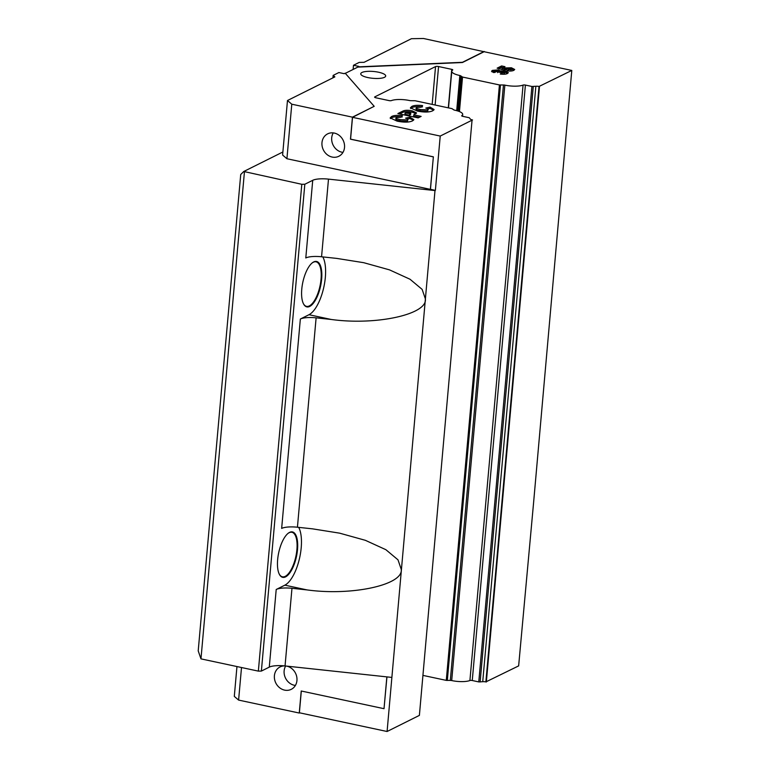 <?xml version="1.0" encoding="UTF-8"?>
<svg xmlns="http://www.w3.org/2000/svg" width="770" height="770" viewBox="0 0 770 770"><rect width="100%" height="100%" fill="white"/><g stroke="black" fill="none" stroke-linecap="round" stroke-linejoin="round"><path stroke-width="1.16" d="M301.32 691.027L299.376 712.77L387.089 731.5L419.39 715.388L472.077 119.85A3.186 0.876 -174.9 0 1 470.278 118.975L469.248 117.723L462.731 116.328A1.819 0.501 -174.9 0 1 461.702 115.779A1.819 0.501 -174.9 0 1 461.817 115.625A14.12 3.869 5.1 0 0 462.703 114.432A14.12 3.869 5.1 0 0 454.675 110.168A14.12 3.869 5.1 0 0 454.637 110.168A1.819 0.501 -174.9 0 1 453.703 109.802L451.932 108.618L415.049 100.745L411.016 100.687A1.819 0.501 -174.9 0 1 409.621 100.552A14.12 3.869 5.1 0 0 409.592 100.543A14.12 3.869 5.1 0 0 391.41 100.591A1.819 0.501 -174.9 0 1 389.071 100.6L375.904 97.79A2.281 0.626 -174.9 0 1 374.605 97.097A2.281 0.626 -174.9 0 1 374.826 96.866L435.541 66.586A2.281 0.626 -174.9 0 1 438.563 66.538L451.74 69.348A1.819 0.501 -174.9 0 1 452.77 69.897A1.819 0.501 -174.9 0 1 452.654 70.051A14.12 3.869 5.1 0 0 451.769 71.244A14.12 3.869 5.1 0 0 459.834 75.508A1.819 0.501 -174.9 0 1 459.844 75.518A1.819 0.501 -174.9 0 1 460.768 75.874L462.539 77.058L499.422 84.941L503.455 84.989A1.819 0.501 -174.9 0 1 504.841 85.123A1.819 0.501 -174.9 0 1 504.851 85.123A14.12 3.869 5.1 0 0 523.061 85.085A1.819 0.501 -174.9 0 1 525.4 85.075L531.916 86.471L535.862 86.269A3.186 0.876 -174.9 0 1 539.029 86.461L571.792 70.445L533.543 503.205L518.643 665.896L485.88 681.902A3.186 0.876 5.1 0 0 482.723 681.71L478.776 681.912L472.26 680.516A1.819 0.501 5.1 0 0 469.912 680.526A14.12 3.869 -174.9 0 1 451.701 680.565A1.819 0.501 5.1 0 0 450.315 680.43L446.282 680.382L422.961 675.396M309.723 306.431A23.225 9.086 -77.9 0 1 303.544 303.938A23.225 9.086 -77.9 0 1 302.822 282.282A23.225 9.086 -77.9 0 1 312.322 262.82A23.225 9.086 -77.9 0 1 313.698 261.935A23.225 9.086 -77.9 0 1 321.639 279.231A23.225 9.086 -77.9 0 1 309.723 306.431M303.418 303.688A22.773 8.903 102.1 0 0 306.547 306.364A22.773 8.903 102.1 0 0 309.357 305.902A22.773 8.903 102.1 0 0 320.628 282.58A22.773 8.903 102.1 0 0 316.056 261.829A22.773 8.903 102.1 0 0 313.246 262.281A22.773 8.903 102.1 0 0 312.11 262.994M285.583 576.884A23.225 9.086 -77.9 0 1 279.404 574.391A23.225 9.086 -77.9 0 1 278.692 552.745A23.225 9.086 -77.9 0 1 288.182 533.273A23.225 9.086 -77.9 0 1 289.558 532.397A23.225 9.086 -77.9 0 1 297.499 549.693A23.225 9.086 -77.9 0 1 285.583 576.884M279.279 574.15A22.773 8.903 102.1 0 0 282.407 576.817A22.773 8.903 102.1 0 0 285.218 576.364A22.773 8.903 102.1 0 0 296.489 553.043A22.773 8.903 102.1 0 0 291.917 532.282A22.773 8.903 102.1 0 0 289.106 532.744A22.773 8.903 102.1 0 0 287.97 533.446M344.517 147.474A12.522 11.001 63.5 0 1 338.829 156.272A12.522 11.001 63.5 0 1 327.086 154.597A12.522 11.001 63.5 0 1 321.976 142.662A12.522 11.001 63.5 0 1 327.654 133.855A12.522 11.001 63.5 0 1 339.397 135.539A12.522 11.001 63.5 0 1 344.517 147.474M342.968 152.383A12.522 11.001 63.5 0 1 331.706 137.801A12.522 11.001 63.5 0 1 333.256 132.892M284.515 665.896A12.522 11.001 -116.5 0 0 280.078 666.926A12.522 11.001 -116.5 0 0 274.399 675.723A12.522 11.001 -116.5 0 0 279.52 687.658A12.522 11.001 -116.5 0 0 291.262 689.333A12.522 11.001 -116.5 0 0 296.941 680.536A12.522 11.001 -116.5 0 0 286.719 666.127M285.641 666.012A12.522 11.001 -116.5 0 0 284.13 670.872A12.522 11.001 -116.5 0 0 295.391 685.444M367.868 77.568A12.522 3.427 5.1 0 0 385.693 76.009A12.522 3.427 5.1 0 0 378.57 72.226A12.522 3.427 5.1 0 0 360.745 73.785A12.522 3.427 5.1 0 0 367.868 77.568M539.481 86.558L486.342 681.999M282.888 151.988L243.772 171.489L301.802 184.299L304.824 184.251L312.726 180.305L305.796 257.96A15.939 4.37 -174.9 0 1 321.562 256.776L336.654 258.393L363.748 262.695L389.495 269.866L410.015 279.24L422.124 289.376L425.338 298.741C428.072 314.295 376.309 325.681 331.206 319.463L316.114 317.846A15.939 4.37 5.1 0 0 300.348 319.03L281.656 528.413A15.939 4.37 -174.9 0 1 297.432 527.229L312.524 528.846L339.608 533.158L365.365 540.319L385.876 549.693L397.994 559.828L401.199 569.203C403.932 584.748 352.169 596.144 307.066 589.916L291.974 588.299A15.939 4.37 5.1 0 0 276.209 589.483L284.842 585.171A31.878 12.474 102.1 0 0 299.318 559.203A31.878 12.474 102.1 0 0 298.693 527.363M300.348 319.03L308.982 314.718A31.878 12.474 102.1 0 0 323.458 288.75A31.878 12.474 102.1 0 0 322.832 256.911M312.726 180.305A15.939 4.37 -174.9 0 1 328.492 179.121L434.992 190.565L387.089 731.5M244.417 172.047L200.97 658.87L258.354 671.122L261.377 671.074L269.279 667.128A15.939 4.37 -174.9 0 1 285.044 665.944L391.545 677.388M451.701 680.565L504.851 85.123M433.269 156.868L350.475 139.187L352.439 117.156L291.782 104.2L286.921 158.736L430.363 189.362L433.366 156.82L350.571 139.139L352.516 117.329L440.228 136.059L472.53 119.947M440.228 136.059L435.377 190.363L430.459 189.314L433.366 156.82M484.176 51.744L423.539 38.5L411.45 38.693L364.056 62.322L359.224 62.399L353.488 65.267L353.112 69.454M236.958 666.55L234.301 696.388L238.604 700.084L299.261 713.039L301.224 691.008L384.018 708.689L386.858 676.878M238.604 700.084L241.511 667.523M495.235 70.994L496.111 71.764L493.637 72.573L491.51 71.215L492.415 70.388L498.546 69.868L500.51 70.956L505.264 71.042L508.344 72.65L507.42 73.496C506.063 74.276 503.676 74.459 500.259 74.045L501.665 73.015L504.562 72.909L503.513 72.005L500.173 72.438L497.189 71.735L497.064 70.888L495.235 70.994L494.898 72.515M504.562 72.909L504.437 74.218L504.562 72.909M497.468 71.793L497.064 70.888M418.12 117.887L397.878 113.565L402.787 111.121C404.818 110.11 407.975 110.023 412.287 110.861L416.551 112.92L413.76 114.826L421.123 116.395L418.12 117.887M345.316 73.343L357.819 67.106L462.433 62.514L484.08 51.715L571.792 70.445M291.782 104.2L287.48 100.514L334.873 76.885L333.15 75.402L338.887 72.544L344.219 73.679L345.191 73.198L374.191 106.318L352.516 117.329M407.628 119.937L407.513 121.246L407.628 119.937C408.543 119.35 407.869 118.753 405.588 118.147L409.871 117.194L413.865 119.639L412.528 120.871C409.159 122.44 404.019 122.526 397.089 121.131L390.169 117.897L391.603 116.511C393.701 115.385 397.291 115.105 402.373 115.683L400.997 117.252L396.415 117.483L396.56 118.599L400.053 119.629L407.628 119.937M396.415 117.483L396.444 119.908L399.938 120.938L400.053 119.629M427.851 109.86L427.735 111.169L427.851 109.86C428.765 109.263 428.091 108.666 425.81 108.06L430.093 107.107L434.088 109.552L432.75 110.784C429.381 112.353 424.241 112.439 417.311 111.053L410.391 107.81L411.825 106.424C413.923 105.298 417.513 105.018 422.595 105.596L421.219 107.174L416.637 107.396L416.782 108.512L420.276 109.552L427.851 109.86M416.637 107.396L416.666 109.821L420.16 110.861L420.276 109.552M504.677 70.224L497.141 68.164L501.607 65.941L504.995 66.663L502.001 68.155L504.042 68.723L504.562 67.953L511.396 67.77L514.707 69.473L513.821 70.301C512.483 71.071 510.135 71.254 506.785 70.859L508.287 69.849L511.241 69.444L510.856 71.013L510.972 69.714L509.856 68.78L506.833 68.828L506.718 69.493L504.677 70.224M504.446 69.261L504.562 67.953L504.446 69.261L507.122 68.713M374.191 106.318L352.439 117.156M200.97 658.87L198.208 650.862L240.721 174.511L243.772 171.489M301.802 184.299L258.354 671.122M304.824 184.251L261.377 671.074M287.48 100.514L282.609 155.04L286.921 158.736M333.15 75.402L332.929 77.847M484.195 51.455L462.452 62.303L357.838 66.884L358.81 66.403L353.488 65.267M407.705 118.965L409.756 118.503L409.871 117.194M409.756 118.503L413.471 120.274M390.4 118.551L391.487 117.82L391.603 116.511M391.487 117.82C393.586 116.694 397.176 116.414 402.248 116.992M396.3 118.792L396.444 119.908M399.938 120.938L407.513 121.246M399.64 113.941L402.672 112.43L402.787 111.121M402.672 112.43C404.693 111.419 407.859 111.332 412.162 112.17L412.287 110.861M412.162 112.17L416.089 113.585M419.246 117.329L413.644 116.135L413.76 114.826M410.112 114.894L410.689 114.393L410.805 113.084L410.227 113.585C411.209 113.209 410.949 112.805 409.457 112.391L405.078 112.969L410.227 113.585L409.438 115.231L409.553 113.922M405.078 112.969L404.962 114.278L409.438 115.231M427.928 108.878L429.978 108.416L430.093 107.107M429.978 108.416L433.693 110.187M410.622 108.474L411.709 107.733L411.825 106.424M411.709 107.733C413.808 106.607 417.398 106.327 422.48 106.905M416.522 108.705L416.666 109.821M420.16 110.861L427.735 111.169M491.982 71.87L492.415 70.388M492.3 71.697L495.389 70.927M497.468 71.013L498.431 71.177L498.546 69.868M498.431 71.177L500.394 72.264M500.404 72.197L500.51 70.956M501.501 71.841L501.597 70.763M504.138 72.168L505.149 72.351L505.264 71.042M505.149 72.351L507.767 73.294M501.559 74.189L501.665 73.015M498.758 68.607L501.491 67.24L501.607 65.941M501.491 67.24L503.128 67.596M501.886 69.454L502.001 68.155M510.423 68.925L511.28 69.079L511.396 67.77M511.28 69.079L514.148 70.118M508.181 71.013L508.287 69.849M384.018 708.689L386.944 676.888M450.315 680.43L503.455 84.989M456.697 110.668L459.834 75.508M284.842 585.171L307.066 589.916M308.982 314.718L331.206 319.463M316.114 317.846L297.432 527.229M291.974 588.299L285.044 665.944M276.209 589.483L269.279 667.128M328.492 179.121L321.562 256.776M374.778 97.367L374.826 96.866M432.172 104.393L435.541 66.586M435.127 105.028L438.563 66.538M448.304 107.839L451.74 69.348M457.64 110.938L460.768 75.874M458.756 111.323L461.836 76.788M459.449 111.592L462.539 77.058M446.282 680.382L499.422 84.941M447.322 680.478L500.462 85.037M469.912 680.526L523.061 85.085M472.26 680.516L525.4 85.075M478.776 681.912L531.916 86.471M480.133 681.989L533.273 86.548M482.723 681.71L535.862 86.269M485.88 681.902L539.029 86.461M462.539 116.28L462.703 114.432M395.953 117.945L395.838 119.254M416.175 107.858L416.06 109.167M497.767 71.331L497.651 72.64M448.506 107.887L451.769 71.244"/></g></svg>
